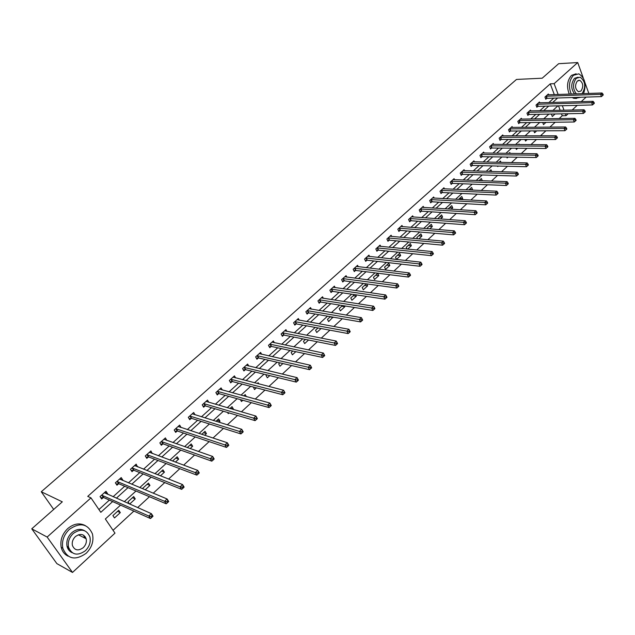<?xml version="1.0" encoding="UTF-8"?>
<svg xmlns="http://www.w3.org/2000/svg" width="635" height="635" viewBox="0 0 635 635"><rect width="100%" height="100%" fill="white"/><g stroke="black" fill="none" stroke-linecap="round" stroke-linejoin="round"><path stroke-width="0.95" d="M85.265 536.781L85.392 538.377M586.145 97.084L581.2 101.663M577.223 105.346L572.159 110.03M568.182 113.713L566.055 115.681L565.341 113.768M559.157 118.57L562.213 115.753L566.055 115.681M113.054 530.296L133.858 511.096M137.652 507.587L149.439 496.713M153.249 493.197L164.743 482.584M168.577 479.052L179.792 468.701M183.642 465.153L194.588 455.041M198.445 451.477L209.137 441.619M213.011 438.039L223.441 428.411M227.33 424.823L237.514 415.425M241.411 411.829L251.357 402.653M255.27 399.042L264.97 390.08M268.899 386.461L278.368 377.714M282.305 374.086L291.56 365.546M295.497 361.91L304.538 353.568M308.483 349.925L317.309 341.781M321.27 338.13L329.89 330.168M333.851 326.509L342.273 318.738M346.242 315.079L354.465 307.491M358.442 303.824L366.474 296.402M370.451 292.735L378.301 285.488M382.278 281.813L389.946 274.741M393.938 271.058L401.423 264.144M405.416 260.461L412.734 253.706M416.727 250.023L423.878 243.427M427.871 239.736L434.856 233.291M438.848 229.608L445.675 223.306M449.675 219.615L456.343 213.455M460.343 209.772L466.86 203.756M470.86 200.065L477.226 194.183M481.227 190.5L487.45 184.753M491.442 181.062L497.53 175.45M501.523 171.76L507.468 166.275M511.461 162.592L517.271 157.226M521.264 153.543L526.939 148.304M530.931 144.621L536.48 139.494M540.472 135.819L545.894 130.81M549.878 127.135L555.181 122.245M120.547 505.119L105.346 518.986L114.983 533.138L72.509 572.445L47.149 537.059L90.972 497.872L100.806 512.318L112.649 501.579M47.149 537.059L31.75 528.812L56.872 563.618L72.509 572.445M31.75 528.812L62.309 501.833L41.267 491.76L53.697 509.437M41.267 491.76L516.493 79.446L542.211 78.2L558.657 63.69L577.723 62.555L583.184 77.748M562.213 115.753L561.499 113.84M560.173 110.292L558.498 105.823M551.878 114.03L551.497 114.371L552.307 116.523L555.093 113.967M542.719 122.404L543.504 124.595L545.941 122.357M533.844 130.881L534.583 132.771L536.662 130.866M524.923 139.486L525.542 141.057L527.256 139.486M519.271 144.558L519.065 144.042L518.509 144.55M515.898 148.209L516.39 149.447L517.731 148.225M510.191 153.4L509.826 152.495L508.849 153.384M506.762 157.059L507.119 157.948L508.071 157.083M500.999 162.377L500.467 161.06L499.062 162.338M497.515 166.045L497.729 166.568L498.277 166.06M491.704 171.482L490.982 169.736L489.14 171.41M479.092 180.61L482.29 180.721L481.37 178.53L479.084 180.618M472.067 190.087L472.559 189.635L471.63 187.436L468.884 189.944M461.716 199.581L462.709 198.676L461.756 196.469L458.541 199.414M451.223 209.209L452.715 207.835L451.747 205.621L448.048 209.01M440.571 218.972L442.595 217.114L441.611 214.9L437.793 218.773M429.768 228.87L432.324 226.528L431.324 224.306L427.331 227.957L427.672 228.703M418.814 238.919L421.918 236.069L420.902 233.839L416.854 237.546L417.425 238.8M407.694 249.118L411.369 245.745L410.329 243.507L406.225 247.269L407.059 249.055M399.613 253.317L395.454 257.127L396.51 259.366L400.669 255.556L399.613 253.317M388.739 263.263L384.524 267.121L385.596 269.375L389.811 265.509L388.739 263.263M377.714 273.344L373.436 277.265L374.531 279.519L378.809 275.598L377.714 273.344M366.244 283.837L362.188 287.552L363.307 289.814L367.641 285.837L366.697 283.901M354.465 294.616L350.782 297.99L351.917 300.252L356.322 296.22L355.608 294.791M342.503 305.562L339.209 308.578L340.368 310.848L344.829 306.753L344.376 305.864M330.359 316.674L327.462 319.318L328.636 321.596L333.01 317.135M318.024 327.954L315.539 330.224L316.746 332.51L321.088 328.525M305.506 339.408L303.443 341.289L304.665 343.583L308.546 340.019M292.783 351.044L291.163 352.52L292.41 354.814L295.815 351.695M279.868 362.855L278.702 363.926L279.964 366.228L282.885 363.553M271.145 371.396L270.661 371.284M266.748 374.864L266.049 375.499L267.335 377.809L269.748 375.595M258.818 383.873L258.159 382.714L257.318 383.484M253.413 387.056L254.508 389.572L256.397 387.842M246.348 396.597L245.189 394.581L243.761 395.891M240.371 399.59L241.483 401.51L242.832 400.272M232.926 409.353L233.37 408.956L232.013 406.638L229.981 408.495M227.568 412.48L228.251 413.639L229.044 412.917M218.908 422.211L220.012 421.195L218.63 418.878L215.979 421.307M214.622 425.633L215.035 425.767M204.645 435.285L206.446 433.642L205.041 431.316L201.739 434.332M190.151 448.58L192.659 446.278L191.23 443.944L187.269 447.572M175.411 462.097L178.657 459.121L177.197 456.787L172.545 461.034M160.417 475.845L164.425 472.17L162.933 469.829L157.583 474.726M145.161 489.823L149.955 485.434L148.439 483.084L142.804 488.244L143.335 489.061M129.651 504.047L135.255 498.912L133.707 496.562L127.976 501.809L129.389 503.936M118.729 510.27L112.903 515.596L114.49 517.946L120.309 512.62L118.729 510.27M554.315 94.655L550.267 83.828L87.733 496.387L90.972 497.872M98.925 509.548L109.363 500.102M113.101 496.729L124.69 486.243M128.445 482.846L139.763 472.607M143.534 469.194L154.583 459.2M158.377 455.771L169.164 446.016M172.974 442.571L183.507 433.038M187.333 429.585L197.62 420.275M201.454 416.806L211.503 407.718M215.36 404.233L225.171 395.351M229.037 391.858L238.625 383.183M242.499 379.682L251.865 371.205M255.754 367.689L264.898 359.418M268.795 355.894L277.733 347.805M281.646 344.273L290.378 336.375M294.291 332.827L302.824 325.112M306.753 321.564L315.087 314.023M319.016 310.467L327.168 303.093M331.105 299.529L339.066 292.33M343.011 288.758L350.79 281.726M354.743 278.146L362.347 271.272M366.3 267.692L373.737 260.969M377.698 257.389L384.961 250.817M388.922 247.229L396.026 240.808M399.986 237.22L406.932 230.942M410.901 227.354L417.687 221.218M421.656 217.622L428.284 211.63M432.26 208.034L438.745 202.168M442.722 198.572L449.056 192.842M453.033 189.246L459.224 183.642M463.201 180.046L469.257 174.561M473.234 170.966L479.155 165.616M483.132 162.012L488.918 156.781M492.895 153.186L498.554 148.066M502.531 144.47L508.063 139.462M512.04 135.866L517.446 130.977M521.422 127.381L526.709 122.603M530.677 119.007L535.845 114.34M539.813 110.744L544.87 106.172M548.838 102.584L553.776 98.115M548.664 94.845L548.346 94.004L544.941 97.06L545.767 99.235L546.687 98.409M539.798 102.846L539.464 101.981L536.019 105.077L536.853 107.259L537.781 106.426M530.804 110.942L530.463 110.061L526.979 113.197L527.828 115.387L528.772 114.538M521.708 119.15L521.351 118.245L517.819 121.42L518.684 123.619L519.636 122.761M512.485 127.46L512.12 126.54L508.532 129.754L509.413 131.961L510.381 131.088M503.142 135.89L502.761 134.938L499.134 138.2L500.031 140.414L501.007 139.525M493.681 144.423L493.284 143.454L489.609 146.756L490.514 148.971L491.506 148.082M484.092 153.075L483.679 152.075L479.949 155.424L480.878 157.647L481.886 156.742M474.377 161.838L473.948 160.822L470.17 164.211L471.106 166.441L472.13 165.529M464.526 170.72L464.082 169.68L460.248 173.117L461.208 175.355L462.24 174.427M454.541 179.729L454.081 178.657L450.199 182.142L451.175 184.388L452.223 183.444M444.429 188.865L443.944 187.762L440.007 191.294L441 193.548L442.063 192.588M434.173 198.12L433.673 196.985L429.681 200.573L430.689 202.827L431.76 201.859M423.775 207.51L423.251 206.343L419.203 209.979L420.227 212.241L421.322 211.257M413.234 217.027L412.686 215.829L408.583 219.512L409.631 221.782L410.734 220.79M402.542 226.679L401.979 225.449L397.82 229.187L398.875 231.465L399.994 230.449M391.708 236.474L391.112 235.204L386.89 238.998L387.969 241.276L389.112 240.252M380.714 246.412L380.095 245.102L375.817 248.944L376.912 251.238L378.063 250.198M369.57 256.484L368.919 255.143L364.577 259.04L365.689 261.334L366.863 260.279M358.259 266.716L357.576 265.319L353.171 269.28L354.306 271.582L355.497 270.51M346.789 277.09L346.075 275.653L341.606 279.67L342.757 281.972L343.964 280.892M335.153 287.623L334.399 286.139L329.867 290.211L331.041 292.521L332.264 291.417M323.342 298.315L322.556 296.775L317.952 300.911L319.151 303.228L320.389 302.109M311.364 309.166L310.531 307.57L305.856 311.769L307.078 314.095L308.34 312.96M299.204 320.183L298.331 318.532L293.584 322.794L294.823 325.12L296.108 323.969M286.861 331.375L285.94 329.66L281.122 333.978L282.392 336.312L283.686 335.145M274.336 342.733L273.36 340.947L268.47 345.337L269.764 347.678L271.081 346.496M261.62 354.274L260.596 352.417L255.627 356.878L256.937 359.219L258.278 358.013M248.714 365.998L247.626 364.061L242.586 368.594L243.919 370.943L245.277 369.721M235.617 377.912L234.458 375.888L229.338 380.492L230.695 382.849L232.077 381.603M222.313 390.017L221.075 387.906L215.876 392.573L217.265 394.938L218.67 393.676M208.804 402.32L207.486 400.106L202.208 404.852L203.621 407.218L205.041 405.94M195.088 414.83L193.683 412.504L188.309 417.33L189.754 419.703L191.206 418.394M181.07 427.522L179.649 425.109L174.196 430.006L175.665 432.379L177.141 431.054M166.759 440.396L165.394 437.912L159.853 442.889L161.353 445.27L162.846 443.921M152.217 453.485L150.908 450.921L145.272 455.986L146.796 458.367L148.32 456.994M137.43 466.796L136.176 464.145L130.445 469.297L132.009 471.678L133.548 470.289M122.404 480.322L122.777 479.989L121.206 477.591L115.38 482.83L116.967 485.219L118.539 483.806M107.117 494.086L107.585 493.665L105.981 491.268L100.052 496.586L101.671 498.983L103.275 497.546M584.843 82.352L588.836 93.456M550.267 83.828L554.125 83.661L577.723 62.555M69.167 549.037L67.183 546.417M558.165 94.52L554.125 83.661M116.388 498.181L128.008 487.648M131.77 484.235L143.113 473.948M146.891 470.519L157.964 460.478M161.766 457.033L172.577 447.223M176.387 443.77L186.944 434.189M190.778 430.72L201.089 421.37M204.93 417.878L214.995 408.75M218.853 405.249L228.687 396.335M232.561 392.819L242.157 384.111M246.047 380.587L255.421 372.086M259.318 368.554L268.478 360.243M272.383 356.703L281.337 348.583M285.25 345.027L293.997 337.098M297.918 333.542L306.467 325.795M310.396 322.231L318.738 314.658M322.675 311.087L330.835 303.681M334.78 300.109L342.749 292.878M346.702 289.298L354.489 282.226M358.45 278.646L366.062 271.74M370.022 268.145L377.46 261.398M381.429 257.802L388.699 251.206M392.668 247.61L399.772 241.165M403.741 237.561L410.686 231.259M414.663 227.655L421.45 221.496M425.426 217.892L432.062 211.876M436.039 208.264L442.531 202.382M446.508 198.771L452.85 193.024M456.827 189.413L463.026 183.793M467.011 180.181L473.067 174.681M477.052 171.077L482.973 165.703M486.95 162.092L492.744 156.837M496.721 153.233L502.38 148.098M506.357 144.486L511.897 139.47M515.874 135.866L521.279 130.953M525.256 127.349L530.542 122.555M534.519 118.951L539.686 114.26M543.655 110.657L548.711 106.077M552.68 102.473L557.617 97.996M557.927 105.839L552.871 110.458M548.894 114.086L543.727 118.808M539.75 122.436L534.456 127.27M530.471 130.905L525.058 135.842M521.081 139.478L515.541 144.534M511.556 148.177L505.889 153.345M501.904 156.988L496.102 162.274M492.117 165.918L486.188 171.331M482.203 174.966L476.131 180.507M472.146 184.15L465.939 189.817M461.955 193.453L455.597 199.255M451.612 202.89L445.111 208.828M441.127 212.463L434.475 218.535M430.49 222.171L423.688 228.386M419.711 232.021L412.742 238.371M408.765 242.006L401.645 248.507M397.669 252.143L390.374 258.794M386.405 262.422L378.944 269.232M374.975 272.859L367.34 279.829M363.371 283.448L355.56 290.576M351.599 294.195L343.606 301.49M339.646 305.102L331.462 312.571M327.517 316.182L319.143 323.826M315.198 327.422L306.626 335.248M302.689 338.844L293.91 346.853M289.989 350.441L281.003 358.64M277.082 362.22L267.883 370.618M263.977 374.182L254.556 382.778M250.658 386.334L241.022 395.137M237.133 398.685L227.259 407.702M223.385 411.234L213.273 420.465M209.415 423.989L199.057 433.443M195.207 436.959L184.602 446.643M180.769 450.136L169.91 460.058M166.092 463.534L154.964 473.694M151.17 477.163L139.763 487.569M135.985 491.022L124.301 501.682M564.015 110.212L562.34 105.727M469.376 189.5L472.559 189.635M459.526 198.509L462.709 198.676M449.54 207.645L452.715 207.835M439.42 216.9L442.595 217.114M429.165 226.282L432.324 226.528M418.767 235.799L421.918 236.069M408.218 245.443L411.369 245.745M397.526 255.222L400.669 255.556M386.683 265.144L389.811 265.509M375.69 275.201L378.809 275.598M364.538 285.409L367.641 285.837M353.219 295.759L356.322 296.22M341.741 306.253L344.829 306.753M330.097 316.913L333.169 317.444M230.418 408.099L233.37 408.956M217.083 420.299L220.012 421.195M203.533 432.689L206.446 433.642M189.77 445.278L192.659 446.278M178.332 426.561L181.11 427.482M175.792 458.065L178.657 459.121M164.084 439.309L166.886 440.285M161.584 471.067L164.425 472.17M149.598 452.255L152.424 453.303M147.137 484.275L149.955 485.434M134.866 465.407L137.724 466.534M132.461 497.705L135.255 498.912M120.34 479.465L119.888 478.782L122.777 479.989M117.546 511.35L120.309 512.62M104.719 492.395L107.585 493.665M546.338 96.155L547.164 98.33L601.408 96.599L600.599 94.321L545.862 96.234M602.361 94.567L602.678 95.48L603.25 94.948L602.925 94.036L602.361 94.567L600.599 94.321L602.028 92.996L547.433 94.829M547.164 98.33L545.552 98.671M601.408 96.599L602.678 95.48M602.925 94.036L602.028 92.996M583.565 93.639C586.573 84.28 584.978 77.684 578.795 73.85L573.437 75.279C569.063 80.502 568.333 86.765 571.254 94.059M576.128 73.787L571.5 75.374C567.126 80.589 566.396 86.844 569.317 94.131M574.588 93.948C570.786 88.789 570.77 83.582 574.54 78.319L578.088 77.208M582.065 93.686C586.105 86.868 585.494 81.375 580.215 77.208L576.334 78.24C572.564 83.51 572.572 88.725 576.374 93.885M577.334 81.018C574.651 85.352 575.008 88.916 578.398 91.694L580.969 91.035C583.644 86.662 583.279 83.098 579.858 80.351L577.334 81.018M572.167 97.528L573.73 98.33L576.477 98.473M574.096 97.472L575.659 98.274L580.779 97.258M86.193 553.275C91.892 547.505 93.972 541.052 92.44 533.924C87.709 523.613 80.026 522.089 69.382 529.352C63.786 534.845 61.595 541.123 62.794 548.18C67.469 559.181 75.271 560.88 86.193 553.275M85.257 525.574C79.589 522.645 73.763 523.629 67.778 528.534C62.19 534.019 60 540.282 61.198 547.322C62.238 551.529 64.54 554.474 68.128 556.165M72.239 552.744C69.564 551.569 67.834 549.434 67.048 546.346C66.151 541.258 67.723 536.718 71.763 532.733C76.168 529.114 80.439 528.439 84.574 530.701M85.36 550.751C89.456 546.608 90.964 541.972 89.892 536.837C86.495 529.336 80.939 528.217 73.239 533.495C69.199 537.488 67.627 542.036 68.524 547.132C71.906 554.998 77.51 556.197 85.36 550.751M75.414 536.583C72.803 539.178 71.795 542.115 72.39 545.401C74.573 550.434 78.184 551.196 83.217 547.703C85.852 545.052 86.836 542.076 86.162 538.774C83.971 533.892 80.391 533.162 75.414 536.583M84.455 537.901L83.756 535.297M537.424 104.164L538.258 106.347L592.479 104.95L591.661 102.672L536.948 104.243M593.423 102.918L593.757 103.838L594.328 103.299L594.003 102.386L593.423 102.918L591.661 102.672L593.098 101.322L538.536 102.814M538.258 106.347L536.639 106.688M592.479 104.95L593.757 103.838M594.003 102.386L593.098 101.322M528.391 112.268L529.241 114.467L583.43 113.419L582.597 111.133L527.915 112.347M584.375 111.387L584.708 112.3L585.287 111.752L584.954 110.839L584.375 111.387L582.597 111.133L584.057 109.768L529.526 110.903M529.241 114.467L527.598 114.8M583.43 113.419L584.708 112.3M584.954 110.839L584.057 109.768M519.247 120.491L520.113 122.69L574.262 121.999L573.413 119.705L518.771 120.563M575.199 119.959L575.532 120.88L576.128 120.332L575.786 119.412L575.199 119.959L573.413 119.705L574.889 118.324L520.398 119.102M520.113 122.69L518.446 123.023M574.262 121.999L575.532 120.88M575.786 119.412L574.889 118.324M509.976 128.81L510.858 131.016L564.959 130.699L564.094 128.397L509.5 128.889M565.896 128.659L566.237 129.58L566.841 129.016L566.491 128.095L565.896 128.659L564.094 128.397L565.602 126.992L511.151 127.405M510.858 131.016L509.175 131.358M564.959 130.699L566.237 129.58M566.491 128.095L565.602 126.992M500.594 137.247L501.483 139.462L555.538 139.517L554.657 137.208L500.11 137.319M556.466 137.477L556.816 138.398L557.427 137.835L557.07 136.906L556.466 137.477L554.657 137.208L556.181 135.787L501.785 135.819M501.483 139.462L499.777 139.795M555.538 139.517L556.816 138.398M557.07 136.906L556.181 135.787M491.077 145.796L491.982 148.011L545.981 148.463L545.084 146.145L490.601 145.859M546.902 146.415L547.259 147.344L547.878 146.764L547.521 145.836L546.902 146.415L545.084 146.145L546.632 144.701L492.292 144.343M491.982 148.011L490.26 148.344M545.981 148.463L547.259 147.344M547.521 145.836L546.632 144.701M481.433 154.456L482.362 156.678L536.289 157.528L535.384 155.202L480.957 154.519M537.21 155.472L537.575 156.408L538.202 155.821L537.837 154.892L537.21 155.472L535.384 155.202L536.948 153.741L482.679 152.979M482.362 156.678L480.608 157.012M536.289 157.528L537.575 156.408M537.837 154.892L536.948 153.741M471.67 163.227L472.607 165.457L526.471 166.719L525.542 164.386L471.186 163.298M527.375 164.663L527.748 165.6L528.383 165.005L528.01 164.076L527.375 164.663L525.542 164.386L527.129 162.909L472.932 161.734M472.607 165.457L470.837 165.791M526.471 166.719L527.748 165.6M528.01 164.076L527.129 162.909M461.764 172.125L462.717 174.363L516.501 176.038L515.564 173.704L461.288 172.188M517.406 173.982L517.787 174.919L518.43 174.323L518.049 173.387L517.406 173.982L515.564 173.704L517.168 172.204L463.05 170.601M462.717 174.363L460.923 174.696M516.501 176.038L517.787 174.919M518.049 173.387L517.168 172.204M451.731 181.142L452.699 183.38L506.397 185.499L505.436 183.15L451.247 181.205M507.294 183.436L507.683 184.38L508.333 183.769L507.952 182.824L507.294 183.436L505.436 183.15L507.071 181.626L453.033 179.594M452.699 183.38L450.882 183.713M506.397 185.499L507.683 184.38M507.952 182.824L507.071 181.626M441.555 190.278L442.539 192.532L496.149 195.088L495.173 192.738L441.071 190.341M497.038 193.024L497.427 193.969L498.094 193.35L497.705 192.405L497.038 193.024L495.173 192.738L496.824 191.191L442.889 188.714M442.539 192.532L440.698 192.857M496.149 195.088L497.427 193.969M497.705 192.405L496.824 191.191M431.236 199.549L432.244 201.803L485.751 204.819L484.751 202.454L430.76 199.604M486.632 202.755L487.029 203.7L487.704 203.073L487.307 202.128L486.632 202.755L484.751 202.454L486.434 200.89L432.594 197.953M432.244 201.803L430.371 202.128M485.751 204.819L487.029 203.7M487.307 202.128L486.434 200.89M420.783 208.939L421.799 211.201L475.202 214.694L474.186 212.32L420.299 208.994M476.075 212.622L476.48 213.574L477.163 212.931L476.758 211.987L476.075 212.622L474.186 212.32L475.893 210.733L422.164 207.32M421.799 211.201L419.91 211.526M475.202 214.694L476.48 213.574M476.758 211.987L475.893 210.733M410.178 218.464L411.21 220.734L464.495 224.703L463.463 222.329L409.694 218.519M465.368 222.639L465.78 223.591L466.471 222.941L466.058 221.988L465.368 222.639L463.463 222.329L465.193 220.718L411.583 216.821M411.21 220.734L409.297 221.059M464.495 224.703L465.78 223.591M466.058 221.988L465.193 220.718M399.423 228.124L400.479 230.402L453.636 234.871L452.58 232.489L398.939 228.179M454.493 232.799L454.914 233.751L455.62 233.101L455.2 232.14L454.493 232.799L452.58 232.489L454.335 230.854L400.86 226.457M400.479 230.402L398.526 230.719M453.636 234.871L454.914 233.751M455.2 232.14L454.335 230.854M388.517 237.927L389.588 240.205L442.611 245.181L441.539 242.8L388.033 237.974M443.46 243.11L443.889 244.07L444.603 243.403L444.175 242.451L443.46 243.11L441.539 242.8L443.317 241.133L389.977 236.228M389.588 240.205L387.612 240.522M442.611 245.181L443.889 244.07M444.175 242.451L443.317 241.133M377.452 247.864L378.547 250.15L431.419 255.659L430.332 253.262L376.968 247.904M432.268 253.579L432.697 254.54L433.419 253.865L432.991 252.905L432.268 253.579L430.332 253.262L432.133 251.571L378.944 246.134M378.547 250.15L376.539 250.46M431.419 255.659L432.697 254.54M432.991 252.905L432.133 251.571M366.228 257.945L367.34 260.239L420.06 266.279L418.949 263.882L365.744 257.985M420.894 264.208L421.338 265.168L422.077 264.485L421.632 263.525L420.894 264.208L418.949 263.882L420.783 262.168L367.744 256.191M367.34 260.239L365.308 260.548M420.06 266.279L421.338 265.168M421.632 263.525L420.783 262.168M354.846 268.168L355.973 270.47L408.527 277.074L407.4 274.661L354.362 268.208M409.361 274.995L409.813 275.963L410.551 275.265L410.099 274.304L409.361 274.995L407.4 274.661L409.257 272.923L356.394 266.39M355.973 270.47L353.909 270.772M408.527 277.074L409.813 275.963M410.099 274.304L409.257 272.923M343.289 278.543L344.448 280.853L396.819 288.028L395.668 285.615L342.813 278.582M397.637 285.948L398.097 286.917L398.859 286.21L398.399 285.242L397.637 285.948L395.668 285.615L397.558 283.845L344.868 276.733M344.448 280.853L342.344 281.154M396.819 288.028L398.097 286.917M398.399 285.242L397.558 283.845M331.573 289.076L332.748 291.386L384.937 299.156L383.754 296.728L331.089 289.108M385.739 297.077L386.207 298.045L386.977 297.323L386.509 296.354L385.739 297.077L383.754 296.728L385.675 294.942L333.177 287.234M332.748 291.386L330.613 291.679M384.937 299.156L386.207 298.045M386.509 296.354L385.675 294.942M319.675 299.76L320.873 302.077L372.856 310.452L371.658 308.023L319.191 299.791M373.658 308.372L374.134 309.34L374.912 308.61L374.436 307.642L373.658 308.372L371.658 308.023L373.61 306.205L321.31 297.886M320.873 302.077L318.706 302.371M372.856 310.452L374.134 309.34M374.436 307.642L373.61 306.205M307.602 310.61L308.816 312.928L360.593 321.921L359.37 319.492L307.118 310.634M361.378 319.849L361.871 320.818L362.664 320.08L362.172 319.103L361.378 319.849L359.37 319.492L361.355 317.643L309.269 308.705M308.816 312.928L306.618 313.214M360.593 321.921L361.871 320.818M362.172 319.103L361.355 317.643M295.346 321.612L296.585 323.945L348.139 333.581L346.893 331.145L294.87 321.635M348.917 331.502L349.409 332.478L350.218 331.724L349.718 330.748L348.917 331.502L346.893 331.145L348.909 329.263L297.053 319.675M296.585 323.945L294.346 324.223M348.139 333.581L349.409 332.478M349.718 330.748L348.909 329.263M282.908 332.788L284.17 335.129L335.478 345.424L334.208 342.979L282.424 332.811M336.248 343.344L336.756 344.321L337.574 343.559L337.066 342.582L336.248 343.344L334.208 342.979L336.256 341.066L284.647 330.819M284.17 335.129L281.892 335.399M335.478 345.424L336.756 344.321M337.066 342.582L336.256 341.066M270.272 344.138L271.558 346.48L322.62 357.457L321.326 355.005L269.796 344.154M323.374 355.378L321.326 355.005L323.405 353.068L324.723 355.584L324.207 354.6L323.374 355.378L323.89 356.362L324.723 355.584M272.05 342.13L323.405 353.068L324.207 354.6M271.558 346.48L269.248 346.742M322.62 357.457L323.89 356.362M257.453 355.656L258.762 358.005L309.555 369.681L308.237 367.228L256.969 355.671M310.293 367.609L308.237 367.228L310.348 365.252L311.666 367.8L311.134 366.816L310.293 367.609L310.817 368.594L311.666 367.8M259.255 353.616L310.348 365.252L311.134 366.816M258.762 358.005L256.405 358.259M309.555 369.681L310.817 368.594M244.427 367.355L245.761 369.713L296.275 382.111L294.926 379.651L243.943 367.371M296.997 380.032L294.926 379.651L297.077 377.642L298.418 380.103L297.855 379.23L296.997 380.032L297.537 381.024L298.394 380.214M246.269 365.284L297.077 377.642L297.855 379.23M245.761 369.713L243.364 369.959M296.275 382.111L297.537 381.024M231.196 379.238L232.553 381.595L282.773 394.74L281.4 392.271L230.719 379.246M283.488 392.668L281.4 392.271L283.583 390.239L284.948 392.708L284.361 391.851L283.488 392.668L284.035 393.652L284.909 392.843M233.077 377.126L283.583 390.239L284.361 391.851M232.553 381.595L230.116 381.833M282.773 394.74L284.035 393.652M217.757 391.311L219.146 393.676L269.049 407.583L267.645 405.114L217.281 391.311M269.748 405.511L267.645 405.114L269.867 403.042L271.264 405.511L270.637 404.685L269.748 405.511L270.304 406.503L271.193 405.67M219.678 389.16L269.867 403.042L270.637 404.685M219.146 393.676L216.654 393.898M269.049 407.583L270.304 406.503M203.787 403.55L205.2 405.924L204.105 403.574L205.51 405.94L255.095 420.64L253.667 418.163L203.637 403.574M255.778 418.568L253.667 418.163L255.921 416.06L257.35 418.536L256.683 417.727L255.778 418.568L256.349 419.56L257.246 418.719M206.065 401.383L255.921 416.06L256.683 417.727M205.2 405.924L202.986 406.162M255.095 420.64L256.349 419.56M191.683 418.401L190.222 416.028L191.683 418.401L240.903 433.919L239.443 431.435L189.762 416.028M241.57 431.848L239.443 431.435L241.744 429.292L243.197 431.776L242.491 430.99L241.57 431.848L242.157 432.848L243.07 431.983M192.238 413.806L241.744 429.292L242.491 430.99M191.659 418.394L189.095 418.608M240.903 433.919L242.157 432.848M176.149 428.689L177.617 431.07L226.473 447.421L224.988 444.937L175.673 428.681M227.124 445.357L224.988 444.937L227.322 442.754L228.806 445.246L228.06 444.484L227.124 445.357L227.719 446.349L228.656 445.476M178.181 426.426L227.322 442.754L228.06 444.484M177.617 431.07L174.974 431.26M226.473 447.421L227.719 446.349M161.822 441.555L163.322 443.936L211.796 461.161L210.272 458.661L161.353 441.539M212.431 459.097L210.272 458.661L212.646 456.446L214.162 458.938L213.376 458.208L212.431 459.097L213.035 460.089L213.987 459.208M163.901 439.245L212.646 456.446L213.376 458.208M163.322 443.936L160.623 444.119M211.796 461.161L213.035 460.089M149.812 452.596L149.535 452.152M147.264 454.636L148.788 457.017L196.858 475.131L195.31 472.631L146.796 454.612M197.477 473.075L195.31 472.631L197.723 470.376L199.271 472.877L198.445 472.17L197.477 473.075L198.096 474.067L199.065 473.17M149.392 452.287L197.723 470.376L198.445 472.17M148.788 457.017L146.042 457.184M196.858 475.131L198.096 474.067M135.191 465.915L134.834 465.36M132.469 467.924L134.025 470.313L181.666 489.347L180.086 486.847L132.001 467.9M182.261 487.291L180.086 486.847L182.539 484.553L184.118 487.053L183.88 487.378L183.245 486.37L182.261 487.291L182.896 488.291L183.88 487.378M134.636 465.534L182.539 484.553L183.245 486.37M134.025 470.313L131.215 470.471M181.666 489.347L182.896 488.291M117.427 481.441L119.007 483.83L166.203 503.817L164.584 501.309L116.951 481.409M166.783 501.769L164.584 501.309L167.092 498.975L168.704 501.483L168.426 501.833L167.783 500.832L166.783 501.769L167.426 502.769L168.426 501.833M119.634 479.004L167.092 498.975L167.783 500.832M119.007 483.83L116.134 483.973M166.203 503.817L167.426 502.769M105.251 493.26L104.696 492.427M102.124 495.181L103.743 497.578L150.463 518.541L148.812 516.033L101.656 495.149M151.027 516.493L148.812 516.033L151.36 513.651L153.011 516.168L152.702 516.549L152.043 515.541L151.027 516.493L151.686 517.501L152.702 516.549M104.386 492.697L151.36 513.651L152.043 515.541M103.743 497.578L100.806 497.697M150.463 518.541L151.686 517.501M546.013 96.203L546.83 98.377M537.099 104.203L537.932 106.386M528.066 112.316L528.915 114.506M518.922 120.531L519.779 122.73M509.651 128.857L510.532 131.056M500.261 137.287L501.158 139.494M490.752 145.828L491.657 148.05M481.108 154.488L482.028 156.71M471.337 163.266L472.273 165.497M461.439 172.156L462.391 174.395M451.398 181.173L452.366 183.412M441.222 190.309L442.214 192.556M430.911 199.573L431.911 201.827M420.449 208.963L421.473 211.225M409.845 218.488L410.885 220.758M399.09 228.148L400.145 230.426M388.183 237.942L389.263 240.228M377.119 247.88L378.214 250.166M365.903 257.961L367.014 260.255M354.513 268.184L355.648 270.486M342.963 278.559L344.114 280.86M331.24 289.084L332.415 291.394M319.349 299.768L320.54 302.085M307.276 310.61L308.491 312.936M295.021 321.62L296.259 323.945M282.583 332.788L283.845 335.121M269.946 344.13L271.232 346.472M257.127 355.648L258.437 357.997M244.102 367.347L245.435 369.697M230.87 379.23L232.235 381.587M217.44 391.295L218.821 393.652M189.921 416.012L191.357 418.378M175.824 428.665L177.292 431.038M161.504 441.523L162.997 443.905M146.947 454.596L148.471 456.986M132.151 467.892L133.707 470.281M117.11 481.401L118.689 483.791M101.814 495.141L103.426 497.538M578.263 80.423L579.858 80.351M575.659 98.274L573.73 98.33M78.383 534.789L86.162 538.774M67.048 546.346L68.524 547.132M62.794 548.18L61.198 547.322M176.109 428.681L177.578 431.054M161.774 441.539L163.266 443.921M147.201 454.612L148.725 457.002M132.39 467.9L133.945 470.289M117.332 481.409L118.92 483.806M102.021 495.149L103.632 497.546"/></g></svg>
